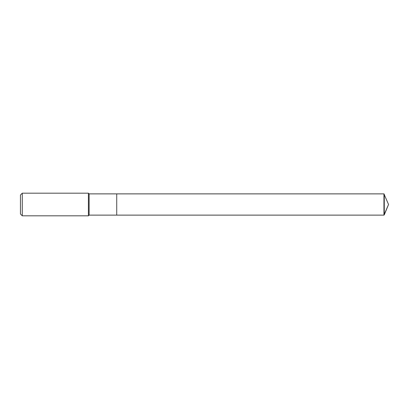<?xml version="1.0" encoding="UTF-8"?>
<svg xmlns="http://www.w3.org/2000/svg" width="409" height="409" viewBox="0 0 409 409"><rect width="100%" height="100%" fill="white"/><g stroke="black" fill="none" stroke-linecap="round" stroke-linejoin="round"><path stroke-width="0.61" d="M89.116 193.881L89.116 215.119L116.723 215.119L116.723 193.881L383.939 193.881L388.55 204.5L383.939 193.881L383.939 215.119L388.55 204.5L383.939 215.119L116.723 215.119L383.939 215.119L116.723 215.119L116.723 193.881L89.116 193.881L88.405 193.176L22.291 193.176L20.45 195.016L20.45 213.984L22.291 215.824L22.291 193.176M89.116 215.119L88.405 215.824L88.405 193.176M88.405 215.824L22.291 215.824M383.939 215.119L384.266 214.848L384.266 194.152M383.939 193.881L116.723 193.881M388.55 204.5L384.266 214.848"/></g></svg>
